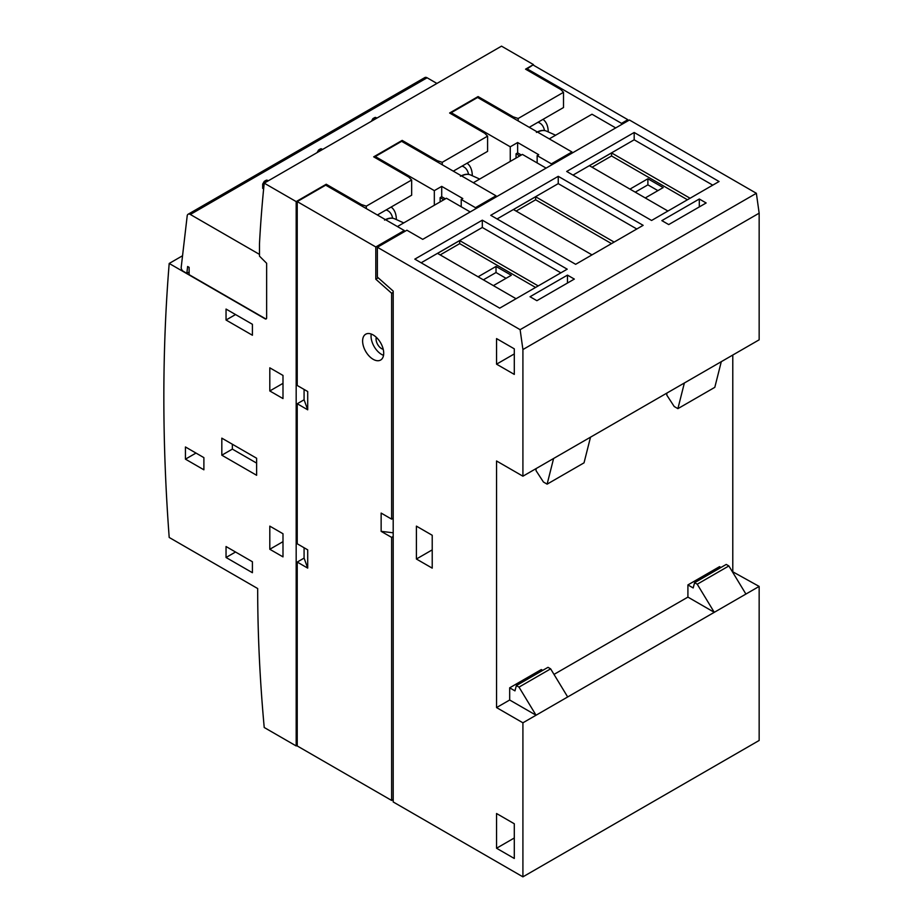 <?xml version="1.0" encoding="UTF-8"?>
<svg xmlns="http://www.w3.org/2000/svg" width="923" height="923" viewBox="0 0 923 923"><rect width="100%" height="100%" fill="white"/><g stroke="black" fill="none" stroke-linecap="round" stroke-linejoin="round"><path stroke-width="1.38" d="M373.157 359.301A14.918 8.607 60 0 1 363.42 346.16A14.918 8.607 60 0 1 365.704 334.207A14.918 8.607 60 0 1 373.157 334.945A14.918 8.607 60 0 1 382.907 348.086A14.918 8.607 60 0 1 380.622 360.039A14.918 8.607 60 0 1 373.157 359.301M383.53 355.332A14.918 8.607 60 0 1 381.603 354.432A14.918 8.607 60 0 1 371.231 334.034M383.23 349.298A7.834 4.523 60 0 1 381.603 348.64A7.834 4.523 60 0 1 376.307 337.31M536.413 132.416C540.278 130.258 543.693 129.855 546.635 131.181A20.133 11.618 120 0 0 546.543 131.147A20.133 11.618 120 0 0 537.624 132.151M460.473 176.258C464.35 174.101 467.753 173.686 470.707 175.024A20.133 11.618 120 0 0 470.603 174.978A20.133 11.618 120 0 0 461.685 175.993M384.545 220.089C388.41 217.943 391.825 217.528 394.767 218.866A20.133 11.618 120 0 0 394.675 218.82A20.133 11.618 120 0 0 385.756 219.824M169.197 263.459L265.063 318.804A2.238 1.292 60 0 0 266.182 318.92A2.238 1.292 60 0 0 266.643 317.893L266.643 263.286L259.478 256.132L259.478 243.73A1491.453 861.101 60 0 1 264.22 183.146L296.179 201.595L296.179 476.81L297.229 476.199L296.179 476.81L296.179 745.946L264.22 727.497A1491.453 861.101 60 0 1 257.679 588.539L169.197 537.463A1864.322 1076.368 60 0 1 169.197 263.459L182.546 255.752M436.914 83.439L427.095 77.774A4.477 2.584 -120 0 0 424.857 77.555L188.096 214.251A4.477 2.584 60 0 1 190.334 214.471L259.478 254.39M266.309 318.827A2.238 1.292 60 0 1 265.351 318.666L189.134 274.662L189.134 267.358L187.634 266.493L186.827 273.335L183.285 271.293A2.988 1.719 60 0 1 181.196 267.335L187.196 215.855A4.477 2.584 60 0 1 188.096 214.251M263.632 188.903L262.686 188.35L262.686 184.092L264.047 184.877M262.686 184.092L264.266 181.358L265.801 182.235M264.266 181.358L265.859 180.435L267.382 181.323M268.258 180.816L267.347 180.297A2.988 1.719 120 0 0 265.859 180.435M317.062 152.641L318.585 149.999L320.108 150.876M318.585 149.999L320.166 149.076L321.7 149.964M322.565 149.457L321.654 148.938A2.988 1.719 120 0 0 320.166 149.076M371.369 121.282L372.904 118.64L374.426 119.517M372.904 118.64L374.484 117.729L376.007 118.606M376.884 118.098L375.973 117.579A2.988 1.719 120 0 0 374.484 117.729M189.134 271.997L186.827 273.335M377.38 214.99L411.658 195.203L411.658 179.985L408.774 177.101L373.688 156.841L402.163 140.4L437.248 160.66L442.244 162.321L487.586 136.143L484.702 133.258L449.616 113.01L478.091 96.569L513.176 116.817L518.172 118.49L563.515 92.3L560.642 89.427L525.556 69.167L533.459 64.598L527.137 68.856L527.137 70.079M402.163 141.623L402.163 140.4M437.248 161.883L437.248 160.66M478.091 97.78L478.091 96.569M513.176 118.04L513.176 116.817M756.364 193.288L629.428 120.002L422.734 239.345L406.905 230.219L377.38 247.26L520.122 329.673L756.364 193.288L759.156 213.167L759.156 339.814L522.914 476.199L522.914 349.552L520.122 329.673M377.38 247.26L377.38 277.073L393.198 291.103L393.198 801.96L522.914 876.85L522.914 722.801L496.551 707.583L509.681 700.003L509.681 687.82L514.953 690.865L516.361 685.593L519.003 687.116L536.044 715.221L522.914 722.801L759.156 586.417L745.911 594.054L728.87 565.949L726.239 564.426L694.592 582.69L697.234 584.213L714.275 612.318L567.68 696.957L550.639 668.852L548.008 667.329L516.361 685.593M506.046 278.319L496.02 272.527L483.364 279.842M478.091 276.796L496.02 266.447L511.319 275.273L493.39 285.622M496.02 266.447L496.02 272.527M657.903 190.634L647.888 184.854L635.232 192.157M629.959 189.111L647.888 178.762L663.187 187.588L645.258 197.949M647.888 178.762L647.888 184.854M535.571 287.445L459.689 243.637L440.179 254.91M516.061 298.717L437.548 253.387L459.689 240.591L538.213 285.922M459.689 240.591L459.689 243.637M611.511 243.614L535.628 199.795L516.119 211.067M591.989 254.875L513.476 209.544L535.628 196.761L614.141 242.091M535.628 196.761L535.628 199.795M687.439 199.772L611.557 155.964L592.047 167.225M667.929 211.032L589.416 165.702L611.557 152.918L690.069 198.249M611.557 152.918L611.557 155.964M574.325 279.081L536.886 300.69L530.033 296.733L567.472 275.123L574.325 279.081M567.472 275.123L567.472 283.038M496.551 364.17L496.551 338.591L514.296 348.836L514.296 374.403L496.551 364.17L514.296 353.924M706.153 202.968L668.714 224.577L661.86 220.62L699.299 199.01L706.153 202.968M699.299 199.01L699.299 206.925M416.4 526.133L432.218 535.271L432.218 568.141L416.4 559.015L416.4 526.133M432.218 549.877L416.4 559.015M496.551 848.237L496.551 813.521L514.296 823.766L514.296 858.471L496.551 848.237L514.296 837.992M560.884 272.839L482.314 227.473L421.142 262.79M482.314 220.17L567.207 269.181L499.712 308.155L414.819 259.132L482.314 220.17L482.314 227.473M636.812 228.996L558.242 183.631L497.082 218.947M558.242 176.328L643.146 225.339L575.652 264.313L490.748 215.301L558.242 176.328L558.242 183.631M712.752 185.154L634.182 139.8L573.01 175.105M634.182 132.485L719.075 181.508L651.58 220.47L566.687 171.459L634.182 132.485L634.182 139.8M470.188 211.944L446.455 198.249L397.421 226.562M546.116 168.113L522.395 154.406L473.349 182.719M615.722 127.928L591.989 114.221L549.277 138.877M536.044 715.221L509.681 700.003M542.736 670.375L541.316 669.556L509.681 687.82M720.967 567.472L719.548 566.653L687.912 584.917L693.185 587.963L694.592 582.69M553.604 458.489L547.12 484.148L584.028 462.838L590.512 437.179M684.37 382.987L677.897 408.647L714.806 387.337L721.29 361.678M547.12 484.148L543.428 482.014L536.044 470.649L536.044 468.619M714.275 612.318L687.912 597.1L687.912 584.917M554.008 674.401L687.912 597.1M732.239 571.499L759.156 586.417L759.156 740.465L522.914 876.85M677.897 408.647L674.205 406.512L666.821 395.148L666.821 393.117M496.551 707.583L496.551 460.981L522.914 476.199M697.234 584.213L728.87 565.949M519.003 687.116L550.639 668.852M732.781 355.032L732.781 571.187M759.156 213.167L522.914 349.552M393.198 292.326L391.617 293.237L375.799 279.208L375.799 246.96L404.274 230.519L404.274 231.731M393.198 536.482L391.617 537.394L381.141 531.348L381.141 513.084L391.617 519.13L391.617 293.237M391.617 519.13L393.198 518.218M393.198 799.526L391.617 800.437L391.617 537.394M621.525 124.57L621.525 123.359L627.848 119.702L627.848 120.925M537.151 162.933L537.151 155.629L551.389 163.844L571.96 151.972L571.96 153.195M551.389 163.844L551.389 165.067M461.223 206.775L461.223 199.46L475.46 207.687L496.02 195.814L496.02 197.026M475.46 207.687L475.46 208.898M627.848 119.702L533.459 65.21M381.141 531.348L393.198 532.802M307.705 568.106L297.229 562.061L304.082 558.103L307.705 568.106L307.705 549.843L297.229 543.785L297.229 403.743L304.082 399.786L304.082 389.437M304.082 558.103L304.082 547.743M496.02 195.814L401.632 141.323L375.269 156.541L375.269 157.752M571.96 151.972L477.572 97.48L451.209 112.698L451.209 113.921M297.229 562.061L297.229 745.946L391.617 800.437M404.274 230.519L325.704 185.154L297.229 201.595L297.229 385.479L307.705 391.525L307.705 409.8L297.229 403.743M304.082 399.786L307.705 409.8M375.799 279.208L378.211 277.811M375.799 246.96L297.229 201.595M440.133 201.906L440.133 197.637L443.825 199.772M434.329 205.252L434.329 190.634L375.269 156.541M440.133 197.637L441.713 196.726L445.405 198.86M434.329 190.634L441.713 186.377L441.713 196.726M516.061 158.064L516.061 153.795L519.753 155.929M510.257 161.41L510.257 146.803L451.209 112.698M516.061 153.795L517.641 152.883L521.333 155.018M510.257 146.803L517.641 142.534L517.641 152.883M441.713 186.377L462.804 198.549L461.223 199.46M517.641 142.534L538.732 154.718L537.151 155.629M621.525 123.359L527.137 68.856M396.359 219.582A29.086 16.787 120 0 0 391.121 207.052M472.299 175.739A29.086 16.787 120 0 0 467.061 163.221M548.227 131.897A29.086 16.787 120 0 0 542.989 119.379M185.442 459.158L185.442 446.974L203.891 457.635L203.891 469.807L185.442 459.158L195.988 453.066L203.891 457.635M221.82 438.148L256.629 458.246L256.629 475.287L221.82 455.201L221.82 438.148M232.365 444.24L232.365 449.109L256.629 463.115M221.82 455.201L232.365 449.109M252.406 572.71L226.043 557.492L226.043 546.531L252.406 561.749L252.406 572.71M235.538 552.012L226.043 557.492M252.406 335.245L226.043 320.027L226.043 309.067L252.406 324.285L252.406 335.245M235.538 314.547L226.043 320.027M282.992 556.881L269.804 549.266L269.804 526.133L282.992 533.748L282.992 556.881M282.992 541.663L269.804 549.266M282.992 398.574L269.804 390.96L269.804 367.827L282.992 375.43L282.992 398.574M282.992 383.345L269.804 390.96M386.079 209.971A24.24 13.995 -60 0 1 387.914 210.744A24.24 13.995 -60 0 1 392.61 218.209M264.22 183.146L501.512 46.15L533.459 64.598M462.008 166.128A24.24 13.995 -60 0 1 463.854 166.913A24.24 13.995 -60 0 1 468.549 174.366M537.947 122.286A24.24 13.995 -60 0 1 539.782 123.071A24.24 13.995 -60 0 1 544.478 130.535M361.32 205.714L361.32 204.502L366.304 206.164L411.658 179.985M326.234 185.465L326.234 184.242L361.32 204.502M296.179 745.946L297.229 745.334M296.179 201.595L326.234 184.242M442.244 164.756L442.244 162.321M487.586 136.143L487.586 151.36L453.308 171.147M518.172 120.925L518.172 118.49M563.515 92.3L563.515 107.53L529.248 127.316M366.304 208.598L366.304 206.164M427.095 77.774L190.334 214.471M546.543 131.147L555.623 135.22M470.603 174.978L479.683 179.062M394.675 218.82L403.755 222.904"/></g></svg>
